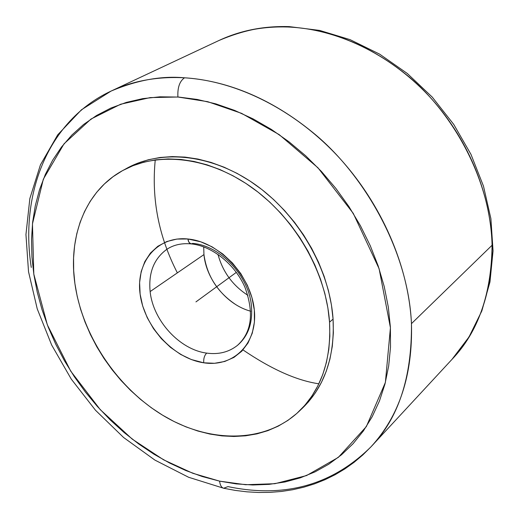 <?xml version="1.0" encoding="UTF-8"?>
<svg xmlns="http://www.w3.org/2000/svg" width="519" height="519" viewBox="0 0 519 519"><rect width="100%" height="100%" fill="white"/><g stroke="black" fill="none" stroke-linecap="round" stroke-linejoin="round"><path stroke-width="0.78" d="M191.031 243.878L192.757 243.417C220.51 245.461 249.49 276.582 251.52 306.833C252.662 323.584 247.933 336.468 237.345 345.472C228.775 352.174 218.564 354.717 206.698 353.108C204.447 355.34 203.461 358.571 203.746 362.8L202.345 362.573C172.535 357.409 144.263 326.172 140.117 294.169C135.667 262.127 157.147 235.86 187.872 238.98L200.71 241.796L212.012 246.797L222.742 253.966L232.48 263.023L240.803 273.61L247.381 285.288L251.942 297.582L254.316 309.986L254.427 321.994L252.292 333.133L248.024 342.981L241.822 351.162L233.952 357.396L224.733 361.477L214.535 363.294L203.746 362.8L191.362 359.55L180.625 354.419L170.511 347.373L161.364 338.686L153.507 328.657L147.208 317.634L142.686 306.002L140.117 294.169L139.605 282.544L141.187 271.554L144.84 261.595L150.452 253.058L157.841 246.278L166.768 241.543L176.901 239.064L187.872 238.98L189 242.399L191.031 243.878L189.513 243.048L188.371 241.114L187.872 238.98L189.318 239.142C220.14 242.762 251.177 276.419 254.316 309.986C257.794 343.61 233.518 367.517 203.746 362.8C203.461 358.571 204.447 355.34 206.698 353.108C179.678 349.696 153.06 320.612 150.134 291.581L203.954 254.595C206.899 275.732 217.48 292.392 235.704 304.569M166.56 249.509C153.819 258.949 148.343 272.975 150.134 291.581C153.06 320.612 179.678 349.696 206.698 353.108C218.674 354.73 228.963 352.122 237.566 345.291M318.867 383.801C296.745 380.55 271.45 369.256 242.989 349.91M177.362 272.871C158.749 236.67 151.379 199.011 155.252 159.897M289.388 26.625L287.649 26.988C266.422 25.535 243.541 30.031 219.005 40.476C239.752 30.751 262.633 26.255 287.649 26.988L289.388 26.625M223.657 488.249C221.464 487.601 220.108 485.233 219.589 481.139C220.108 485.233 221.464 487.601 223.657 488.249L227.984 486.595C284.47 498.448 332.134 485.187 370.988 446.82L362.807 454.955L354.068 462.332L344.817 468.929L335.105 474.723L324.978 479.705L314.501 483.87L303.719 487.218L292.684 489.741L281.441 491.454L270.036 492.369L258.52 492.486L246.934 491.83L235.321 490.416L223.715 488.262L188.598 477.259L154.928 460.106L123.613 437.511L95.477 410.237L71.265 379.104L51.653 345.005L37.238 308.876L28.526 271.703L25.95 234.549L29.849 198.537L40.43 164.86L57.719 134.81L81.47 109.775L111.047 91.097C137.042 80.101 161.539 75.664 184.537 77.798C179.639 81.172 177.427 87.575 177.907 97.014L150.199 97.591L120.655 104.228L91.007 119.039L64.032 143.815L43.324 179.198L32.463 223.825L33.793 274.077L47.333 324.836L70.727 371.156L100.277 409.673L132.222 439.113L163.667 459.873L192.821 473.289L219.589 481.139L245.571 484.72L274.869 483.708L306.534 475.573L338.323 457.382L366.349 426.579L385.383 382.458L390.424 327.729L379.117 268.745L353.257 213.367L317.965 167.786L279.196 134.629L241.588 113.356L207.775 101.705L177.907 97.014C177.427 87.575 179.639 81.172 184.537 77.798C236.716 80.97 294.267 109.567 337.979 156.407C381.523 203.403 408.713 266.234 411.457 323.642L492.083 245.24C490.753 192.899 467.074 136.575 427.98 94.971C388.725 53.509 336.189 28.792 287.649 26.988C318.108 28.227 360.614 38.283 405.592 74.087C450.271 109.386 490.689 177.446 492.083 245.24L411.457 323.642C411.963 377.3 398.475 418.359 370.988 446.82L452.017 359.343C478.959 329.922 492.317 291.886 492.083 245.24C491.448 294.182 478.096 332.218 452.017 359.343L469.02 336.935L481.84 310.92L489.968 281.986L493.05 250.93L490.896 218.661L483.481 186.139L470.973 154.383L453.729 124.398L432.275 97.137L407.298 73.477L379.61 54.132L350.091 39.652L319.672 30.426L289.284 26.618C263.814 25.859 240.388 30.478 219.005 40.476L111.047 91.097C132.961 80.808 157.458 76.377 184.537 77.798C217.279 79.913 263.431 92.051 313.139 132.76C362.534 172.898 408.258 249.25 411.457 323.642C412.839 374.841 399.351 415.901 370.988 446.82M247.933 295.356C232.7 285.521 222.709 271.852 217.967 254.349M203.701 246.875L203.954 254.595C206.186 279.715 227.05 305.023 250.722 311.218M122.666 170.563L137.185 163.381L148.298 159.768L160.047 157.484L172.327 156.589L185.011 157.101L197.973 159.054L211.071 162.434L224.169 167.228L237.118 173.398L249.769 180.897L261.978 189.636L273.604 199.536L284.503 210.487L294.558 222.366L303.641 235.036L311.653 248.354L318.504 262.166L324.122 276.309L328.443 290.621L331.433 304.938L333.075 319.101L329.552 322.182C331.369 360.16 321.118 389.97 298.808 411.606C264.833 443.427 210.02 443.395 163.829 415.933C117.586 388.329 82.287 335.923 74.898 283.523C68.06 236.139 85.622 190.765 122.666 170.563C157.724 151.133 208.807 156.706 252.104 187.677C295.35 218.661 326.185 272.572 329.552 322.182L333.075 319.101C329.766 269.666 299.08 215.982 255.99 185.153C212.848 154.338 161.902 148.83 126.902 168.234L124.8 169.428M31.276 267.434C19.631 193.444 48.267 120.285 111.047 91.097M178.744 97.072L159.995 96.813L142.744 98.629L126.338 102.405L110.917 108.049L96.612 115.458L83.553 124.515L71.817 135.083L61.495 147.039L52.646 160.228L45.315 174.501L39.522 189.707L35.298 205.693L32.632 222.314L31.516 239.415L31.931 256.853L33.858 274.48L37.245 292.165L42.058 309.759L48.235 327.139L55.721 344.181L64.453 360.757L74.366 376.742L85.376 392.027L97.403 406.5L110.365 420.053L124.164 432.587L138.716 443.985L153.903 454.17L169.629 463.045L185.77 470.519L202.209 476.52L219.589 481.139L236.242 483.896L252.785 484.986L269.082 484.363L284.983 481.982L300.332 477.83L314.981 471.901L328.767 464.207L341.528 454.774L353.128 443.654L363.404 430.913L372.22 416.653L379.454 400.979L384.975 384.034L388.686 365.973L390.515 346.99L390.398 327.268L388.309 307.047L384.235 286.546L378.202 266.007L370.255 245.688L360.484 225.83L349.002 206.692L335.936 188.494L321.449 171.478L305.723 155.836L288.96 141.765L271.366 129.413L253.162 118.922L234.582 110.385L215.839 103.871L197.155 99.434L178.744 97.072M298.808 411.606L302.317 408.284C324.589 386.681 334.846 356.955 333.075 319.101L333.354 332.951L332.296 346.348L329.922 359.142L326.276 371.208L321.423 382.432L315.429 392.714L308.37 401.959L302.246 408.349M329.552 322.182L327.891 307.968L324.875 293.598L320.528 279.228L314.877 265.034L307.994 251.164L299.943 237.793L290.822 225.064L280.727 213.134L269.783 202.131L258.118 192.186L245.863 183.395L233.167 175.863L220.179 169.655L207.042 164.834L193.898 161.422L180.904 159.456L168.188 158.924L155.882 159.813L144.107 162.09L132.974 165.71L122.581 170.608L113.032 176.72L104.39 183.96L96.729 192.238L90.098 201.463L84.545 211.525L80.095 222.327L76.78 233.751L74.606 245.695L73.568 258.047L73.672 270.691L74.898 283.523L77.221 296.44L80.614 309.324L85.038 322.078L90.455 334.593L96.806 346.783L104.053 358.538L112.123 369.768L120.959 380.395L130.49 390.32L140.643 399.468L151.34 407.765L162.492 415.129L174.014 421.499L185.821 426.813L197.81 431.017L209.89 434.053L221.944 435.889L233.881 436.479L245.591 435.817L256.957 433.871L267.875 430.647L278.229 426.144L287.922 420.39L296.836 413.416L304.874 405.268L311.938 396.003L317.933 385.701L322.792 374.446L326.432 362.346L328.799 349.514L329.85 336.078L329.552 322.182M203.954 254.595L150.134 291.581C148.33 272.722 153.955 258.605 167.008 249.211C173.69 244.825 181.715 243.054 191.089 243.885C211.655 245.811 234.893 264.002 244.955 287.312C254.278 313.048 251.741 332.432 237.345 345.472M236.353 272.365L195.942 301.896"/></g></svg>
